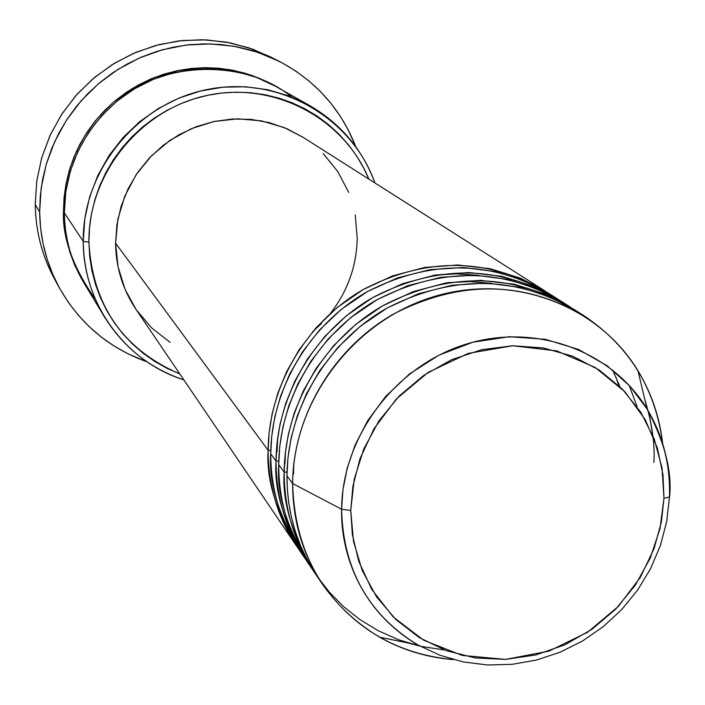 <?xml version="1.0" encoding="UTF-8"?>
<svg xmlns="http://www.w3.org/2000/svg" width="705" height="705" viewBox="0 0 705 705"><rect width="100%" height="100%" fill="white"/><g stroke="black" fill="none" stroke-linecap="round" stroke-linejoin="round"><path stroke-width="1.06" d="M350.755 510.473L352.932 486.124L360.043 458.585L373.967 428.816L396.421 398.942L428.182 372.39L468.129 353.416L512.711 345.75L556.73 350.905L595.152 367.446L624.903 391.76L645.278 419.739L657.36 448.027L662.964 474.527L663.978 498.224L669.45 496.999L669.653 496.435C672.112 471.072 664.559 441.894 647.005 408.9L630.058 386.296L607.225 365.833L578.638 349.504L545.326 339.308L509.248 336.699L472.94 342.198L439.021 355.135L409.535 373.906L385.661 396.457L367.649 420.726L355.082 445.067L347.16 468.323L342.956 489.816L341.599 509.23L350.755 510.473L354.201 479.374L363.701 449.138L378.893 420.991L399.189 396.051L423.775 375.351L451.649 359.691L481.7 349.698L512.711 345.75L543.449 347.962L572.698 356.21L599.329 370.107L622.339 389.089L640.871 412.363L654.258 439.012L662.048 468.005L663.978 498.224L660.021 528.556L650.371 557.866L635.39 585.079L615.641 609.199L591.865 629.362L564.925 644.802L535.8 654.945L505.564 659.395L475.329 657.959L446.239 650.644L419.387 637.673L395.831 619.501L376.496 596.783L362.167 570.345L353.461 541.202L350.755 510.473L341.599 509.23C342.163 437.241 394.368 367.049 464.269 344.736C534.108 322.132 611.261 350.041 647.005 408.9C663 435.54 670.552 464.718 669.653 496.435L669.503 495.774L669.45 496.999L663.978 498.224L661.378 521.991L654.037 548.728L640.219 577.518L618.329 606.406L587.609 632.253L548.975 651.112L505.564 659.395L462.163 655.421L423.626 640.193L393.178 616.919L371.826 589.512L358.774 561.33L352.35 534.601L350.755 510.473M298.418 548.719C276.184 512.253 266.093 479.453 268.147 450.31L270.799 450.328L268.147 450.31C268.543 386.093 306.296 322.132 363.524 289.367C426.507 256.955 487.032 257.51 545.097 291.033L520.449 278.158L490.231 268.711L457.757 264.992L424.63 267.442L392.57 275.902L363.119 289.596L337.404 307.354L316.043 327.807L299.184 349.654L286.574 371.791L277.744 393.372L272.121 413.844L269.107 432.879L268.147 450.31L115.594 243.155L268.147 450.31C268.235 485.921 277.867 518.06 297.034 546.719L298.418 548.719M306.763 561.021C284.168 523.974 273.919 490.645 276.025 461.008C276.466 395.752 314.879 330.707 373.077 297.369C437.109 264.393 498.611 264.921 557.576 298.964L549.213 293.65C490.847 259.951 430.006 259.405 366.671 292.002C309.125 324.952 271.152 389.275 270.738 453.835C268.552 483.78 279.18 517.435 302.604 554.8M553.346 296.364L526.679 281.665L496.355 271.716L463.626 267.539L430.112 269.627L397.576 277.858L367.613 291.465L341.414 309.275L319.629 329.887L302.41 351.962L289.543 374.355L280.537 396.21L274.8 416.937L271.725 436.201L270.738 453.835C270.835 489.64 280.511 521.947 299.775 550.746L305.336 558.95C285.869 529.852 276.104 497.201 276.025 461.008L278.775 461.035L276.025 461.008L270.738 453.835L276.025 461.008L277.012 443.295L280.088 423.952L285.816 403.137L294.805 381.185L307.636 358.678L324.802 336.461L346.525 315.655L372.681 297.589L402.634 283.657L435.223 275.047L468.896 272.535L501.889 276.316L532.583 285.904L559.691 300.33M285.102 463.123L284.432 463.661L285.102 463.123M566.106 304.472L539.025 289.535L508.226 279.418L474.967 275.17L440.898 277.303L407.807 285.675L377.334 299.528L350.676 317.638L328.504 338.611L310.984 361.066L297.88 383.837L288.706 406.071L282.864 427.151L279.718 446.732L278.713 464.657L284.177 472.086L278.713 464.657C278.783 501.052 288.601 533.87 308.164 563.119L315.391 573.747C292.425 536.108 282.018 502.216 284.177 472.086C284.661 405.745 323.762 339.581 382.947 305.653C448.08 272.086 510.587 272.588 570.486 307.16L561.832 301.661C502.559 267.451 440.722 266.922 376.329 300.101C317.805 333.632 279.171 399.039 278.713 464.657C276.466 495.122 287.261 529.332 311.099 567.305M313.919 571.596C294.152 542.048 284.238 508.878 284.177 472.086L287.023 472.103L284.177 472.086L285.19 454.073L288.336 434.403L294.17 413.236L303.326 390.914L316.395 368.019L333.862 345.415L355.972 324.238L382.577 305.864L413.042 291.676L446.186 282.908L480.422 280.352L513.954 284.177L545.141 293.914L570.486 307.16M583.837 315.637C629.353 346.129 655.615 388.746 662.621 443.463C659.677 417.289 651.473 393.064 638.007 370.804C597.637 304.093 510.314 272.086 431.187 297.466C351.998 322.502 292.963 402.017 292.619 483.551C293.157 416.091 332.963 348.772 393.178 314.227C459.431 280.044 522.987 280.519 583.837 315.637L574.883 309.953C514.676 275.197 451.817 274.703 386.322 308.473C326.794 342.612 287.464 409.156 286.961 475.866L287.314 488.618L288.671 502.127L291.218 516.316L295.183 531.094L300.779 546.304L308.208 561.753L317.699 577.157L329.385 592.182L343.388 606.432L359.717 619.439L378.277 630.746L398.845 639.867L421.061 646.388L444.458 649.984M309.548 105.486L275.549 86.31L256.69 77.488L236.633 71.593L215.827 68.782L194.739 69.116L173.853 72.615L153.646 79.207L134.584 88.751L117.1 101.035L101.608 115.77L88.469 132.628L77.964 151.214L70.35 171.095L65.785 191.822L64.367 212.91L83.252 241.41L88.892 242.088C88.143 174.135 139.687 109.821 206.574 95.536C273.381 80.767 343.732 117.823 368.874 179.105L363.824 168.284L356.721 156.113L348.437 144.719L339.052 134.197L328.636 124.662L317.303 116.202L305.15 108.914L292.293 102.859L278.854 98.118L264.965 94.726L250.76 92.734L236.378 92.161L221.96 93.016L207.649 95.298L193.593 98.991L179.934 104.049L166.803 110.438L154.342 118.087L142.657 126.918L131.888 136.858L122.132 147.786L113.487 159.612L106.041 172.205L99.872 185.441L95.025 199.189L91.571 213.307L89.517 227.653L88.892 242.088L89.694 256.47L91.914 270.649L95.528 284.485L100.489 297.854L106.746 310.623L114.236 322.661L122.873 333.862L132.584 344.128L143.247 353.346L154.783 361.445L167.059 368.354L179.828 373.95C122.855 349.266 92.549 305.309 88.892 242.088L83.252 241.41L84.803 218.823L89.72 196.625L97.907 175.307L109.178 155.382L123.287 137.299L139.907 121.489L158.66 108.306L179.096 98.048L200.749 90.954L223.115 87.182L245.684 86.785L267.944 89.782L289.394 96.065L309.548 105.486C340.656 123.595 362.458 149.416 374.937 182.956C351.68 117.303 278.933 75.444 208.354 89.288C137.704 102.569 82.397 169.931 83.252 241.41L64.367 212.91C62.613 238.431 72.941 267.195 95.342 299.202M278.969 61.203C315.276 80.308 340.859 108.79 355.734 146.666L348.208 129.835L340.233 116.158L330.936 103.327L320.396 91.483L308.702 80.731L295.968 71.187L282.317 62.948L267.874 56.1L252.769 50.716L237.162 46.847L221.203 44.556L205.04 43.86L188.843 44.767L172.76 47.279L156.968 51.377L141.617 57.026L126.865 64.164L112.862 72.73L99.749 82.626L87.658 93.774L76.722 106.041L67.028 119.312L58.691 133.457L51.791 148.323L46.398 163.772L42.556 179.634L40.3 195.761L39.647 211.976L40.608 228.138L43.164 244.062L47.279 259.616L52.901 274.633L59.987 288.971L68.447 302.498L78.193 315.073L89.138 326.6L101.15 336.955L114.122 346.049L127.931 353.795L147.001 361.797C108.702 348.076 79.453 323.366 59.255 287.649C46.592 264.216 40.053 238.995 39.647 211.976L35.25 204.653L39.647 211.976L41.19 187.944L46.239 164.3L54.717 141.564L66.42 120.247L81.119 100.815L98.48 83.701L118.114 69.293L139.59 57.907L162.423 49.773L186.111 45.076L210.134 43.904L233.954 46.257L257.069 52.073L278.969 61.203L270.147 56.726L248.636 47.764L225.935 42.044L202.547 39.727L178.964 40.872L155.708 45.481L133.298 53.448L112.218 64.622L92.954 78.757L75.92 95.545L61.502 114.615L50.011 135.536L41.71 157.858L36.757 181.062L35.25 204.653L36.801 180.709L41.912 157.162L50.469 134.558L62.296 113.408L77.118 94.197L94.611 77.365L114.369 63.3L135.942 52.311L158.837 44.653L182.516 40.476L206.459 39.877L230.121 42.829L252.963 49.271L274.501 59.026M274.738 85.851L252.919 75.787L228.834 69.539L203.498 67.698L178.145 70.491L153.998 77.682L132.099 88.627L113.179 102.445L97.598 118.14L85.375 134.787L76.299 151.619L69.998 168.028L66.041 183.626L64.005 198.175L63.468 211.553L64.27 225.38L66.429 239.021L69.927 252.337L74.712 265.212L83.78 282.679C69.275 256.074 62.507 232.368 63.468 211.553L64.367 211.553L63.468 211.553L64.049 197.673L65.997 183.882L69.302 170.319L73.928 157.109L79.841 144.393L86.971 132.302L95.263 120.952L104.622 110.465L114.959 100.93L126.169 92.461L138.145 85.129L150.755 79.013L163.877 74.175L177.387 70.65L191.143 68.482L205.005 67.68L218.832 68.253L232.5 70.192L245.869 73.47L258.814 78.061L274.738 85.86M618.743 385.547L616.029 377.342M545.097 291.033L302.886 137.193L286.706 128.618L269.319 122.635L251.13 119.401L232.571 119.004L214.082 121.472L196.096 126.741L179.061 134.708L163.384 145.177L149.442 157.902L137.572 172.575L128.063 188.843L121.128 206.318L116.942 224.56L115.594 243.155L117.858 219.299L124.767 196.21L136.065 174.814L151.319 155.955L169.914 140.401L191.117 128.751L214.082 121.472L237.893 118.828L261.608 120.907L284.291 127.605L303.062 137.308M292.619 483.551L341.599 509.23L292.619 483.551L286.961 475.866L292.619 483.551C294.549 551.759 323.533 602.969 379.572 637.17C402.405 650.045 427.054 657.536 453.518 659.624C398.36 654.416 354.791 629.433 322.802 584.692C302.718 554.668 292.663 520.96 292.619 483.551M652.777 435.276L649.693 417.113L644.767 399.427C651.975 422.885 655.024 443.894 653.914 462.462M579.307 312.861L551.812 297.669L520.51 287.393L486.706 283.075L452.055 285.243L418.409 293.765L387.398 307.865L360.264 326.3L337.695 347.635L319.858 370.486L306.508 393.654L297.166 416.267L291.2 437.708L287.993 457.633L286.961 475.866C287.014 512.852 296.972 546.208 316.845 575.914L322.802 584.692M408.389 643.057L419.951 646.133M638.007 370.804L647.005 408.9C663.008 435.822 670.499 465.185 669.459 496.981L666.71 521.541L660.374 545.582L650.6 568.591L637.628 590.067L621.731 609.561L603.26 626.648L582.612 640.951L560.228 652.151L536.593 660.012L512.209 664.322L487.604 664.991L463.335 661.951L439.929 655.253L417.933 645.004C368.512 614.734 343.071 569.473 341.599 509.23C340.656 546.895 355.778 608.133 417.933 645.004L379.572 637.17M56.946 283.251C42.943 259.14 35.708 232.941 35.25 204.653C35.655 231.178 42.08 255.95 54.523 278.969L59.255 287.649M291.606 96.92C247.473 60.286 167.587 60.048 121.392 97.651C75.188 134.408 63.996 182.278 64.367 212.91C64.737 238.387 71.372 261.907 84.256 283.472L104.446 316.88C90.681 293.844 83.613 268.684 83.252 241.41C83.058 304.005 125.693 361.647 183.864 379.898C149.962 368.433 123.49 347.433 104.446 316.88M323.172 153.523L337.889 171.694L348.711 192.421M355.223 214.91L357.232 238.29C356.598 266.085 347.706 291.059 330.575 313.223M321.533 323.48L312.72 331.623M170.072 342.33L151.663 327.895L136.479 310.041M135.986 309.328L125.12 289.429L118.061 266.843L115.594 243.155C115.902 267.398 122.688 289.429 135.942 309.257L297.034 546.719M612.619 369.94L619.88 386.64M285.49 451.411L285.058 462.559M277.673 437.814L277.003 451.808M293.447 474.253L293.826 463.767M637.091 406.741L629.177 385.335M447.71 282.661L469.786 281.568L491.588 283.295M433.76 275.302L456.135 273.831L478.298 275.311M513.39 284.053L522.916 287.957"/></g></svg>
